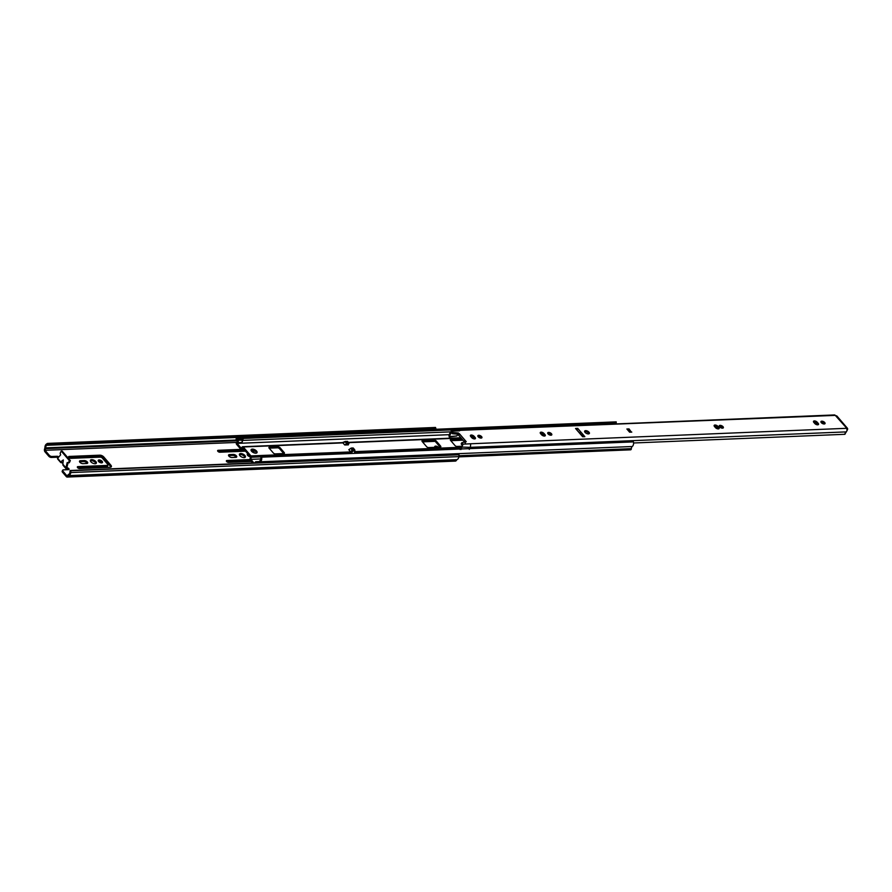 <?xml version="1.0" encoding="UTF-8"?>
<svg xmlns="http://www.w3.org/2000/svg" width="892" height="892" viewBox="0 0 892 892"><rect width="100%" height="100%" fill="white"/><g stroke="black" fill="none" stroke-linecap="round" stroke-linejoin="round"><path stroke-width="1.34" d="M77.582 467.631A1.55 0.747 -153.7 0 1 77.359 466.895A1.55 0.747 -153.7 0 1 77.927 466.627L107.475 465.412A1.55 0.747 26.3 0 0 107.988 465.145A1.55 0.747 26.3 0 0 107.765 464.409L102.29 458.042A1.55 0.747 26.3 0 0 100.361 457.128L70.802 458.343A1.55 0.747 -153.7 0 1 68.818 457.44A1.55 0.747 -153.7 0 1 68.595 456.704A1.55 0.747 -153.7 0 1 69.163 456.436L99.882 455.176A3.089 1.494 -153.7 0 1 103.795 456.994L110.909 465.267A3.089 1.494 -153.7 0 1 111.355 466.739A3.089 1.494 -153.7 0 1 110.285 467.274L79.566 468.545A1.55 0.747 -153.7 0 1 77.582 467.631M98.254 460.974A2.375 1.137 -153.7 0 1 101.677 462.312A2.375 1.137 -153.7 0 1 102 462.825M102.156 461.342A2.375 1.137 -153.7 0 1 102.491 462.469A2.375 1.137 -153.7 0 1 100.785 462.781A2.375 1.137 -153.7 0 1 98.577 461.487A2.375 1.137 -153.7 0 1 98.243 460.372A2.375 1.137 -153.7 0 1 99.949 460.049A2.375 1.137 -153.7 0 1 102.156 461.342M90.36 460.818A3.3 1.594 -153.7 0 1 95.388 462.58A3.3 1.594 -153.7 0 1 95.923 463.561M95.868 461.599A3.3 1.594 -153.7 0 1 96.336 463.171A3.3 1.594 -153.7 0 1 93.961 463.606A3.3 1.594 -153.7 0 1 90.895 461.811A3.3 1.594 -153.7 0 1 90.426 460.25A3.3 1.594 -153.7 0 1 92.801 459.804A3.3 1.594 -153.7 0 1 95.868 461.599M79.544 461.744A2.375 1.137 -153.7 0 1 79.923 461.699L83.803 461.532A2.375 1.137 -153.7 0 1 87.171 463.439M79.879 462.257A2.375 1.137 -153.7 0 1 79.533 461.142A2.375 1.137 -153.7 0 1 80.403 460.718L84.283 460.562A2.375 1.137 -153.7 0 1 86.769 461.443A2.375 1.137 -153.7 0 1 87.661 463.082A2.375 1.137 -153.7 0 1 86.803 463.494L82.923 463.65A2.375 1.137 -153.7 0 1 79.879 462.257M251.321 461.476L228.608 462.413A1.55 0.747 -153.7 0 1 226.624 461.51A1.55 0.747 -153.7 0 1 226.401 460.774A1.55 0.747 -153.7 0 1 226.958 460.506L250.016 459.558M245.523 451.162L219.845 452.222A1.55 0.747 -153.7 0 1 217.86 451.307A1.55 0.747 -153.7 0 1 217.637 450.583A1.55 0.747 -153.7 0 1 218.194 450.304L243.884 449.256M250.329 456.749A2.375 1.137 -153.7 0 1 247.619 455.366A2.375 1.137 -153.7 0 1 247.285 454.24A2.375 1.137 -153.7 0 1 247.842 453.861M239.402 454.686A3.3 1.594 -153.7 0 1 244.43 456.448A3.3 1.594 -153.7 0 1 244.965 457.44M244.91 455.478A3.3 1.594 -153.7 0 1 245.378 457.038A3.3 1.594 -153.7 0 1 242.992 457.485A3.3 1.594 -153.7 0 1 239.937 455.678A3.3 1.594 -153.7 0 1 239.469 454.117A3.3 1.594 -153.7 0 1 241.844 453.682A3.3 1.594 -153.7 0 1 244.91 455.478M228.586 455.622A2.375 1.137 -153.7 0 1 228.954 455.567L232.845 455.411A2.375 1.137 -153.7 0 1 236.213 457.317M228.91 456.135A2.375 1.137 -153.7 0 1 228.575 455.009A2.375 1.137 -153.7 0 1 229.445 454.597L233.325 454.441A2.375 1.137 -153.7 0 1 235.811 455.31A2.375 1.137 -153.7 0 1 236.703 456.949A2.375 1.137 -153.7 0 1 235.845 457.362L231.965 457.529A2.375 1.137 -153.7 0 1 228.91 456.135M434.85 447.327A2.375 1.137 -153.7 0 1 434.75 446.535A2.375 1.137 -153.7 0 1 438.329 447.182M251.957 450.092A3.089 1.494 -153.7 0 1 252.837 450.861L254.744 453.08M422.875 442.309A1.55 0.747 -153.7 0 1 423.823 443.413M49.272 455.277A2.063 0.992 26.3 0 0 51.926 456.481L51.446 457.451A2.063 0.992 -153.7 0 1 48.792 456.247L49.272 455.277L45.001 450.304L236.558 442.432M51.926 456.481L56.965 456.28A1.55 0.747 -153.7 0 1 58.772 456.994M68.071 462.725L66.822 467.743A1.55 0.747 -153.7 0 1 68.45 468.322A1.55 0.747 -153.7 0 1 69.041 469.382A1.55 0.747 -153.7 0 1 68.472 469.66L63.421 469.861A2.063 0.992 26.3 0 0 62.674 470.229A2.063 0.992 26.3 0 0 62.964 471.199L62.485 472.169L66.264 476.573A2.263 1.494 -92.4 0 0 67.246 477.053A2.263 1.494 -92.4 0 0 68.249 476.373L68.717 475.626L456.838 459.67L456.37 460.428A2.263 1.494 87.6 0 1 455.366 461.097L67.246 477.053M68.717 475.626A3.813 2.509 -92.4 0 0 70.736 472.57L458.856 456.615L459.046 454.797L458.232 454.563L70.111 470.519L69.922 472.347A2.576 1.695 87.6 0 1 68.561 474.41A1.238 0.814 -92.4 0 0 68.115 474.756L67.234 476.172L62.964 471.199M58.136 459.157A1.238 0.714 -40.7 0 1 57.679 458.232L60.623 454.887L60.143 453.236L61.202 451.096L69.42 460.651L68.361 462.792L67.201 462.535L65.897 467.787L66.822 467.743L66.343 468.713A1.55 0.747 26.3 0 1 68.361 469.66M69.42 460.651L70.345 460.618L62.139 451.062L61.202 451.096M434.761 447.148A2.375 1.137 -153.7 0 1 436.255 447.271M77.548 467.598L106.995 466.382A1.55 0.747 26.3 0 0 107.508 466.115L107.988 465.145M68.784 457.406L99.402 456.147A3.089 1.494 -153.7 0 1 103.316 457.964L110.43 466.248A3.089 1.494 -153.7 0 1 110.931 467.129M226.59 461.465L250.474 460.484M251.377 450.995A3.089 1.494 -153.7 0 1 252.358 451.831L252.637 452.166M217.826 451.274L244.676 450.17M247.296 454.853A2.375 1.137 -153.7 0 1 248.812 454.987M62.485 472.169A2.063 0.992 -153.7 0 1 62.195 471.199L62.674 470.229M62.931 463.305L60.745 461.8L63.31 459.926L62.83 464.219L65.897 467.787A1.238 0.714 139.3 0 0 66.343 468.713M58.069 457.786A1.55 0.747 26.3 0 0 56.486 457.25L51.446 457.451M434.861 429.308L435.898 428.584L435.53 427.458L47.41 443.413L46.317 444.183A3.813 2.509 -92.4 0 0 44.946 447.985L44.6 448.877A2.263 1.494 -92.4 0 0 45.013 451.854L48.792 456.247M45.001 450.304L45.648 448.631A1.238 0.814 -92.4 0 0 45.748 447.873A2.576 1.695 87.6 0 1 46.685 445.309L243.795 437.203M70.345 460.618L69.297 462.747L68.361 462.792M458.856 456.615A3.813 2.509 87.6 0 1 456.838 459.67M57.679 458.232L61.247 462.792M63.232 465.089L62.83 464.219L63.232 465.089M47.41 443.413L47.778 444.539L46.685 445.309M70.736 472.57L70.914 470.753L459.046 454.797M70.914 470.753L70.111 470.519M47.778 444.539L435.898 428.584M99.882 455.176L99.402 456.147M107.475 465.412L106.995 466.382M255.826 453.192A3.3 1.594 26.3 0 0 257.03 452.623A3.3 1.594 26.3 0 0 255.77 450.337A3.3 1.594 26.3 0 0 252.313 449.122A3.3 1.594 26.3 0 0 251.109 449.691A3.3 1.594 26.3 0 0 252.369 451.976A3.3 1.594 26.3 0 0 255.826 453.192M256.606 453.013A3.3 1.594 26.3 0 0 251.834 450.092A3.3 1.594 26.3 0 0 251.053 450.27M253.919 462.959L250.819 459.358L251.221 457.262A1.238 0.814 -92.4 0 0 250.92 455.901L243.248 446.981A1.238 0.814 -92.4 0 0 242.312 446.903L241.108 448.074L237.094 443.391A3.813 2.509 -92.4 0 0 237.941 442.677A1.55 1.015 -92.4 0 0 237.863 440.28L237.149 437.716A1.438 0.948 -92.4 0 0 236.547 440.291L237.395 441.73A2.576 1.695 87.6 0 1 236.826 442.209A1.238 0.814 -92.4 0 0 236.614 444.372L240.628 449.044A1.238 0.814 -92.4 0 0 241.565 449.122L242.769 447.962L250.44 456.871L250.028 458.967A1.238 0.814 -92.4 0 0 250.329 460.328L252.648 463.015M440.146 447.115A1.55 0.747 26.3 0 0 440.113 447.07L435.731 441.975A1.55 0.747 26.3 0 0 433.746 441.072L422.217 441.54M462.535 439.912L450.572 440.403L454.976 445.532A1.55 0.747 26.3 0 0 456.96 446.446L461.064 446.279M284.18 452.534L279.798 447.438L277.813 446.524L269.272 446.881L268.938 447.884L273.32 452.98A1.55 0.747 26.3 0 0 275.305 453.883L283.846 453.537A1.55 0.747 26.3 0 0 284.403 453.27A1.55 0.747 26.3 0 0 284.18 452.534L283.701 453.504A1.55 0.747 26.3 0 0 283.701 453.504L279.319 448.408L277.334 447.505L268.905 447.851M268.849 447.762L269.272 446.881L268.938 447.884M461.744 438.998L450.939 439.433A1.55 0.747 26.3 0 0 450.371 439.711A1.55 0.747 26.3 0 0 450.594 440.436M474.589 438.786A1.55 0.747 26.3 0 0 473.451 438.507L472.961 438.529M434.226 440.102L422.585 440.581A1.55 0.747 26.3 0 0 422.016 440.849A1.55 0.747 26.3 0 0 422.239 441.585L426.621 446.68A1.55 0.747 26.3 0 0 428.606 447.583L440.258 447.104A1.55 0.747 26.3 0 0 440.815 446.836A1.55 0.747 26.3 0 0 440.603 446.1L436.221 441.005A1.55 0.747 26.3 0 0 434.226 440.102L433.746 441.072M243.248 446.981L342.918 442.889L344.702 444.963L348.326 444.874L347.612 444.049M251.221 457.262L351.102 453.158L353.065 451.006L352.931 449.646L354.559 449.579A1.238 0.814 87.6 0 1 354.86 450.939L353.065 451.006L350.746 448.353L348.805 449.735L350.589 451.809A1.238 0.814 -92.4 0 1 350.679 451.932L250.92 455.901M350.746 448.353A1.238 0.714 -40.7 0 1 351.548 448.04L353.143 450.471M354.559 449.579L353.176 447.974L351.548 448.04M460.049 448.676L354.458 453.013L354.86 450.939M241.821 442.521A1.55 1.015 -92.4 0 0 241.799 440.202A2.576 1.695 -92.4 0 0 241.81 440.146A3.824 2.509 87.6 0 1 244.129 437.158A3.824 2.509 87.6 0 1 244.397 437.169L244.363 438.396A2.587 1.695 -92.4 0 0 244.174 438.396A2.587 1.695 -92.4 0 0 242.613 440.414A3.813 2.509 87.6 0 1 241.821 442.521L237.941 442.677M259.282 461.588A3.813 2.509 87.6 0 1 260.04 460.685A2.587 1.695 -92.4 0 0 260.832 457.563L261.601 457.172A3.824 2.509 87.6 0 1 260.419 461.8A2.576 1.695 -92.4 0 0 260.397 461.822A1.55 1.015 -92.4 0 0 259.795 461.565L255.915 461.722A1.55 1.015 -92.4 0 0 255.056 462.591A3.813 2.509 -92.4 0 0 254.967 462.926M351.102 453.158L350.679 451.932M341.982 442.811L344.936 441.585M345.07 441.908L342.907 442.867A1.238 0.814 -92.4 0 0 342.26 442.644L347.155 441.317A1.238 0.814 87.6 0 1 347.69 441.585L349.073 443.19L348.672 444.004L345.94 444.907M458.822 456.882L630.588 449.824A1.238 0.814 -92.4 0 0 631.346 448.665A2.576 1.695 87.6 0 1 632.25 446.513A3.824 2.509 -92.4 0 0 633.42 441.886L261.601 457.172M250.819 459.358L260.91 458.945M237.094 443.391L449.746 434.649M614.8 423.979A2.587 1.695 87.6 0 1 615.814 423.131M244.363 438.396L616.182 423.109L616.216 421.883A3.824 2.509 -92.4 0 0 615.948 421.871A3.824 2.509 -92.4 0 0 615.681 421.905M244.397 437.169L616.216 421.883M277.334 447.505L277.813 446.524M279.319 448.408L279.798 447.438M262.315 462.625A1.438 0.948 -92.4 0 0 262.259 462.257L257.621 462.814M241.799 440.202A1.55 1.015 -92.4 0 0 241.743 440.124L240.974 438.797M237.105 438.953L240.996 438.797L241.03 437.559A1.438 0.948 -92.4 0 0 240.84 437.571M237.149 437.716L241.03 437.559M257.242 462.825L256.584 462.056A1.55 1.015 -92.4 0 0 255.915 461.722M349.073 443.19L347.434 443.257A1.238 0.714 139.3 0 0 346.642 443.569L344.702 444.963M347.69 441.585L345.338 441.406M347.434 443.257L346.051 441.651L345.182 441.875L346.642 443.569M587.694 433.713A1.65 0.792 26.3 0 0 588.296 433.423A1.65 0.792 26.3 0 0 587.672 432.285A1.65 0.792 26.3 0 0 585.944 431.672A1.65 0.792 26.3 0 0 585.342 431.962A1.65 0.792 26.3 0 0 585.966 433.099A1.65 0.792 26.3 0 0 587.694 433.713M588.999 432.207A2.631 1.271 26.3 0 0 586.568 430.769A2.631 1.271 26.3 0 0 584.661 431.126A2.631 1.271 26.3 0 0 585.041 432.375A2.631 1.271 26.3 0 0 587.482 433.802A2.631 1.271 26.3 0 0 589.378 433.456A2.631 1.271 26.3 0 0 588.999 432.207M589.244 433.635A2.631 1.271 26.3 0 0 588.798 432.609A2.631 1.271 26.3 0 0 586.579 431.237A2.631 1.271 26.3 0 0 584.606 431.349M723.022 426.699A2.263 1.093 26.3 0 0 720.914 425.462A2.263 1.093 26.3 0 0 719.275 425.763A2.263 1.093 26.3 0 0 719.61 426.833A2.263 1.093 26.3 0 0 721.706 428.071A2.263 1.093 26.3 0 0 723.345 427.77A2.263 1.093 26.3 0 0 723.022 426.699M719.42 426.588A2.263 1.093 -153.7 0 1 722.42 427.915A2.263 1.093 -153.7 0 1 722.609 428.16M551.468 433.746A2.263 1.093 26.3 0 0 549.361 432.508A2.263 1.093 26.3 0 0 547.733 432.821A2.263 1.093 26.3 0 0 548.056 433.891A2.263 1.093 26.3 0 0 550.152 435.129A2.263 1.093 26.3 0 0 551.791 434.828A2.263 1.093 26.3 0 0 551.468 433.746M547.866 433.635A2.263 1.093 -153.7 0 1 550.866 434.962A2.263 1.093 -153.7 0 1 551.055 435.218M481.602 436.623A2.263 1.093 26.3 0 0 479.506 435.385A2.263 1.093 26.3 0 0 477.867 435.686A2.263 1.093 26.3 0 0 478.19 436.768A2.263 1.093 26.3 0 0 480.297 437.994A2.263 1.093 26.3 0 0 481.936 437.693A2.263 1.093 26.3 0 0 481.602 436.623M478 436.511A2.263 1.093 -153.7 0 1 481.011 437.838A2.263 1.093 -153.7 0 1 481.189 438.083M824.71 422.518A2.263 1.093 26.3 0 0 822.602 421.28A2.263 1.093 26.3 0 0 820.963 421.582A2.263 1.093 26.3 0 0 821.298 422.663A2.263 1.093 26.3 0 0 823.394 423.89A2.263 1.093 26.3 0 0 825.033 423.588A2.263 1.093 26.3 0 0 824.71 422.518M821.108 422.407A2.263 1.093 -153.7 0 1 824.108 423.733A2.263 1.093 -153.7 0 1 824.297 423.979M631.346 432.118L629.05 428.907L630.622 432.029M629.05 428.907L626.875 428.996L629.607 432.185L631.781 432.096M846.764 431.092L847.389 429.832A2.576 1.494 139.3 0 0 847.4 428.238A2.576 1.494 139.3 0 0 846.441 427.892L846.419 428.316A2.063 1.36 87.6 0 1 846.954 430.301A2.063 1.36 87.6 0 1 846.084 431.895L470.374 447.338L470.708 443.77L846.419 428.316M633.576 442.99L844.98 434.293A2.576 1.695 87.6 0 1 846.084 431.895M576.533 429.621L583.245 436.734M813.649 422.15A2.263 1.093 -153.7 0 1 816.659 423.477L817.585 424.559A2.263 1.093 -153.7 0 1 817.774 424.815M714.291 426.242A2.263 1.093 -153.7 0 1 717.302 427.558L718.227 428.651A2.263 1.093 -153.7 0 1 718.417 428.896M540.418 433.389A2.263 1.093 -153.7 0 1 543.418 434.705L544.343 435.798A2.263 1.093 -153.7 0 1 544.533 436.043M470.552 436.255A2.263 1.093 -153.7 0 1 473.552 437.582L474.488 438.663A2.263 1.093 -153.7 0 1 474.678 438.92M584.84 436.667L577.715 428.383L575.541 428.472L582.666 436.757L584.84 436.667M814.775 423.488A2.263 1.093 26.3 0 0 816.871 424.726A2.263 1.093 26.3 0 0 818.51 424.425A2.263 1.093 26.3 0 0 818.187 423.343L817.262 422.262A2.263 1.093 26.3 0 0 815.154 421.024A2.263 1.093 26.3 0 0 813.515 421.325A2.263 1.093 26.3 0 0 813.838 422.407L814.775 423.488M715.417 427.569A2.263 1.093 26.3 0 0 717.514 428.807A2.263 1.093 26.3 0 0 719.153 428.506A2.263 1.093 26.3 0 0 718.829 427.435L717.893 426.343A2.263 1.093 26.3 0 0 715.797 425.116A2.263 1.093 26.3 0 0 714.158 425.417A2.263 1.093 26.3 0 0 714.481 426.488L715.417 427.569M541.533 434.716A2.263 1.093 26.3 0 0 543.641 435.954A2.263 1.093 26.3 0 0 545.268 435.653A2.263 1.093 26.3 0 0 544.945 434.582L544.02 433.501A2.263 1.093 26.3 0 0 541.912 432.263A2.263 1.093 26.3 0 0 540.273 432.564A2.263 1.093 26.3 0 0 540.597 433.635L541.533 434.716L543.362 434.649M471.667 437.593A2.263 1.093 26.3 0 0 473.775 438.831A2.263 1.093 26.3 0 0 475.414 438.529A2.263 1.093 26.3 0 0 475.09 437.448L474.154 436.366A2.263 1.093 26.3 0 0 472.046 435.129A2.263 1.093 26.3 0 0 470.418 435.43A2.263 1.093 26.3 0 0 470.742 436.511L471.667 437.593M846.441 427.892L835.291 415.382L458.711 430.39L451.096 430.803L452.991 432.508L458.343 432.966L459.681 434.058L466.26 441.707L461.777 442.722L463.015 444.16L470.708 443.77M465.401 443.09L457.752 434.181L452.4 433.724L452.991 432.508M452.4 433.724L451.118 432.464L449.233 436.935L448.932 435.441L450.114 432.642L451.831 431.148L459.592 430.836M458.711 430.39L834.41 414.947A2.063 1.36 87.6 0 1 835.291 415.382M463.015 444.16L461.03 449.501M460.004 449.468L462.379 445.565L461.175 443.937L461.777 442.722M464.186 441.83L464.788 440.615M458.711 435.452L459.302 434.237M449.813 436.567L456.737 435.965L458.087 434.259M469.281 449.412L470.374 447.338L462.48 447.104M461.097 448.732L461.688 448.944M456.737 435.965L449.233 436.935M844.992 433.902L846.653 431.327M836.038 415.783A2.576 1.494 -40.7 0 1 836.997 416.129L847.4 428.238M577.113 429.598L577.715 428.383M77.927 466.627L77.481 467.508M69.163 456.436L68.729 457.317M80.403 460.718L79.923 461.699M226.958 460.506L226.523 461.387M218.194 450.304L217.76 451.196M229.445 454.597L228.954 455.567M236.96 440.771L45.648 448.631M45.748 447.873L236.38 440.035M68.249 476.373L456.37 460.428M56.965 456.28L56.486 457.25M233.325 454.441L232.845 455.411M252.837 450.861L252.358 451.831M84.283 460.562L83.803 461.532M103.795 456.994L103.316 457.964M110.909 465.267L110.43 466.248M354.726 451.642L460.417 447.293M348.605 442.655L460.93 438.039M471.678 437.593L473.496 437.515M478.792 437.303L480.32 437.236M548.658 434.426L550.186 434.371M579.577 433.155L580.157 433.133M458.945 455.745L631.346 448.665M260.419 461.8L632.25 446.513M242.613 440.414L450.159 431.884M241.565 449.122L243.694 449.033M269.027 447.996L278.07 447.617M346.063 444.829L346.932 444.785M422.34 441.685L434.482 441.183M450.672 440.525L462.636 440.035M450.505 440.325L450.939 439.433M435.731 441.975L436.221 441.005M440.113 447.07L440.603 446.1M422.15 441.462L422.585 440.581M237.863 440.28L241.743 440.124M237.038 439.321L240.918 439.165M256.584 462.056L260.464 461.9M350.601 451.831L352.139 450.137M458.343 432.966L457.752 434.181M474.488 438.663L475.09 437.448M473.552 437.582L474.154 436.366M544.343 435.798L544.945 434.582M543.418 434.705L544.02 433.501M718.227 428.651L718.829 427.435M717.302 427.558L717.893 426.343M817.585 424.559L818.187 423.343M816.659 423.477L817.262 422.262M629.194 430.357L628.079 430.401M627.477 429.699L629.116 429.632M57.668 458.99L60.634 462.435M65.885 468.556L62.931 465.111M242.713 446.725L342.383 442.622M348.371 442.376L460.685 437.76M471.433 437.314L473.217 437.247M478.458 437.035L479.874 436.968M541.299 434.449L543.072 434.371M548.312 434.159L549.728 434.103M579.332 432.888L579.923 432.854M244.129 437.158L615.948 421.871M241.163 449.3L243.828 449.2M269.161 448.152L278.449 447.773M422.473 441.852L434.861 441.339M450.806 440.681L462.781 440.191M237.049 437.716L240.94 437.559M629.507 432.074L631.558 431.984"/></g></svg>
